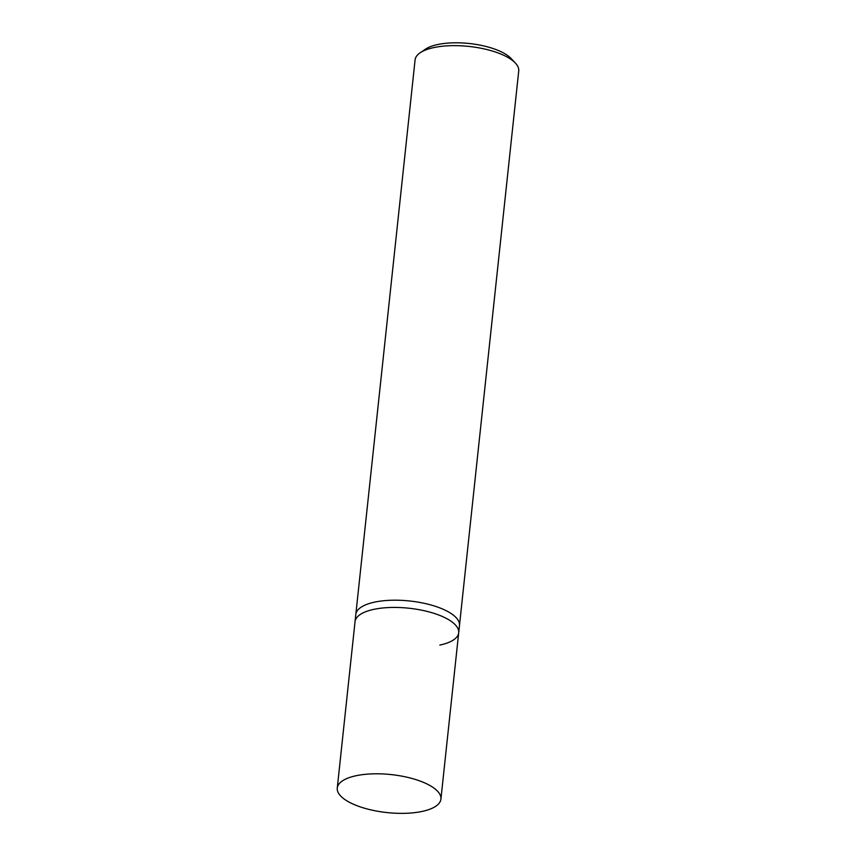 <?xml version="1.0" encoding="UTF-8"?>
<svg xmlns="http://www.w3.org/2000/svg" width="856" height="856" viewBox="0 0 856 856"><rect width="100%" height="100%" fill="white"/><g stroke="black" fill="none" stroke-linecap="round" stroke-linejoin="round"><path stroke-width="1.28" d="M337.264 788.044A52.12 19.1 6.1 0 1 356.128 775.718A52.12 19.1 6.1 0 1 412.153 778.511A52.12 19.1 6.1 0 1 440.915 799.119A52.12 19.1 6.1 0 1 422.051 811.445A52.12 19.1 6.1 0 1 366.036 808.653A52.12 19.1 6.1 0 1 337.264 788.044L355.037 621.681A52.12 19.1 6.1 0 1 373.911 609.344A52.12 19.1 6.1 0 1 429.926 612.147A52.12 19.1 6.1 0 1 458.698 632.755L459.469 625.522A52.12 19.1 -173.9 0 0 430.696 604.914A52.12 19.1 -173.9 0 0 374.682 602.11A52.12 19.1 -173.9 0 0 355.818 614.437L415.085 59.888A52.12 19.1 6.1 0 1 420.071 52.847A52.12 19.1 6.1 0 1 433.949 47.551A52.12 19.1 6.1 0 1 515.344 63.034A52.12 19.1 6.1 0 1 518.736 70.962L459.469 625.522A52.12 19.1 -173.9 0 0 430.696 604.914A52.12 19.1 -173.9 0 0 374.682 602.11A52.12 19.1 -173.9 0 0 355.818 614.437L355.037 621.681A52.12 19.1 6.1 0 1 373.911 609.344A52.12 19.1 6.1 0 1 429.926 612.147A52.12 19.1 6.1 0 1 458.698 632.755A52.12 19.1 6.1 0 1 439.834 645.082M515.344 63.034L511.021 58.443A46.909 17.195 -173.9 0 0 437.758 44.523A46.909 17.195 -173.9 0 0 425.272 49.284L420.071 52.847M458.698 632.755L440.915 799.119"/></g></svg>
